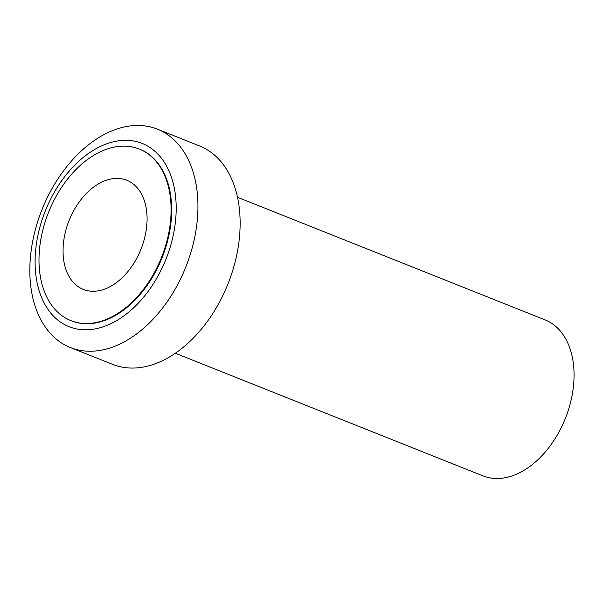 <?xml version="1.0" encoding="UTF-8"?>
<svg xmlns="http://www.w3.org/2000/svg" width="604" height="604" viewBox="0 0 604 604"><rect width="100%" height="100%" fill="white"/><g stroke="black" fill="none" stroke-linecap="round" stroke-linejoin="round"><path stroke-width="0.91" d="M175.334 353.234L482.936 475.869A83.956 55.296 -68.3 0 0 548.432 448.145A83.956 55.296 -68.3 0 0 572.939 360.55A83.956 55.296 -68.3 0 0 545.118 319.901L237.515 197.266M70.358 347.526L112.57 364.355A117.538 77.418 -68.3 0 0 204.273 325.548A117.538 77.418 -68.3 0 0 238.58 202.906A117.538 77.418 -68.3 0 0 199.63 146.002L157.417 129.173A117.538 77.418 111.7 0 1 196.368 186.077A117.538 77.418 111.7 0 1 162.061 308.719A117.538 77.418 111.7 0 1 70.358 347.526A117.538 77.418 111.7 0 1 31.4 290.622A117.538 77.418 111.7 0 1 65.715 167.98A117.538 77.418 111.7 0 1 157.417 129.173M174.866 191.189A98.648 64.975 111.7 0 1 119.237 319.033A98.648 64.975 111.7 0 1 36.406 278.935A98.648 64.975 111.7 0 1 92.035 151.091A98.648 64.975 111.7 0 1 174.866 191.189M70.849 320.611L71.438 320.845A92.352 60.83 -68.3 0 0 143.488 290.35A92.352 60.83 -68.3 0 0 170.449 193.99A92.352 60.83 -68.3 0 0 139.834 149.279L139.252 149.045A92.352 60.83 111.7 0 1 169.86 193.756A92.352 60.83 111.7 0 1 142.899 290.116A92.352 60.83 111.7 0 1 70.849 320.611A92.352 60.83 111.7 0 1 40.241 275.9A92.352 60.83 111.7 0 1 67.203 179.539A92.352 60.83 111.7 0 1 139.252 149.045M146.289 208.69A58.769 38.709 -68.3 0 0 126.81 180.241A58.769 38.709 -68.3 0 0 80.966 199.645A58.769 38.709 -68.3 0 0 63.805 260.966A58.769 38.709 -68.3 0 0 83.284 289.414A58.769 38.709 -68.3 0 0 129.135 270.011A58.769 38.709 -68.3 0 0 146.289 208.69"/></g></svg>
